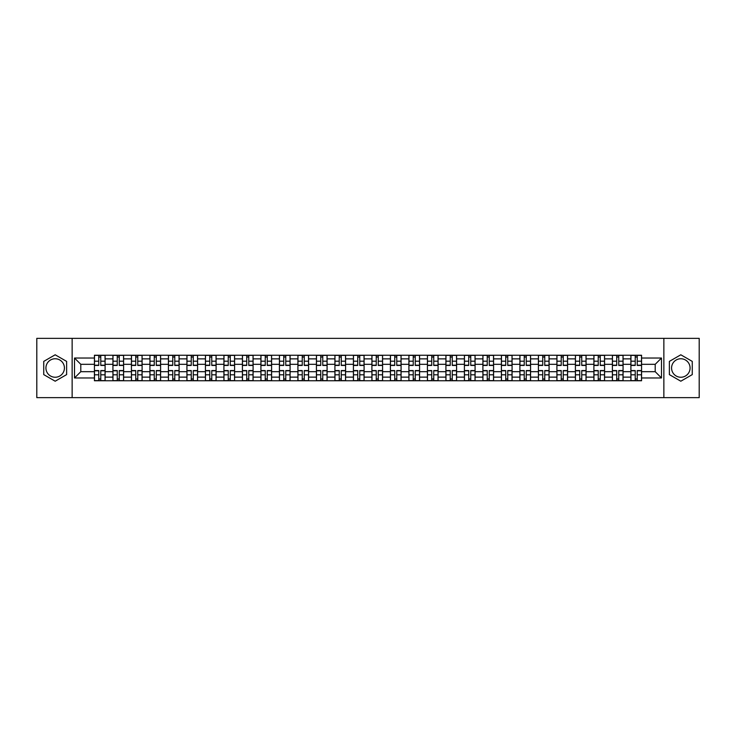 <?xml version="1.0" encoding="UTF-8"?>
<svg xmlns="http://www.w3.org/2000/svg" width="736" height="736" viewBox="0 0 736 736"><rect width="100%" height="100%" fill="white"/><g stroke="black" fill="none" stroke-linecap="round" stroke-linejoin="round"><path stroke-width="1.1" d="M55.182 377.246A9.246 9.246 0 0 1 45.926 368A9.246 9.246 0 0 1 55.182 358.754A9.246 9.246 0 0 1 64.428 368A9.246 9.246 0 0 1 55.182 377.246M680.818 377.246A9.246 9.246 0 0 1 671.572 368A9.246 9.246 0 0 1 680.818 358.754A9.246 9.246 0 0 1 690.074 368A9.246 9.246 0 0 1 680.818 377.246M663.863 397.642L699.2 397.642L699.2 338.358L36.8 338.358L36.8 397.642L663.863 397.642L663.863 338.358M112.93 380.751L112.93 358.874L105.101 358.874L105.101 380.751M105.101 358.874L105.101 355.249M112.93 358.874L112.93 355.249M123.602 355.249L123.602 380.751M131.431 380.751L131.431 355.249M142.103 355.249L142.103 380.751M149.923 380.751L149.923 355.249M160.595 355.249L160.595 380.751M168.424 380.751L168.424 355.249M179.096 355.249L179.096 380.751M186.926 380.751L186.926 355.249M197.598 355.249L197.598 380.751M205.427 380.751L205.427 355.249M216.099 355.249L216.099 380.751M223.919 380.751L223.919 355.249M234.591 355.249L234.591 380.751M242.42 380.751L242.42 355.249M253.092 355.249L253.092 380.751M260.921 380.751L260.921 355.249M271.593 355.249L271.593 380.751M279.422 380.751L279.422 355.249M290.094 355.249L290.094 380.751M297.914 380.751L297.914 355.249M308.586 355.249L308.586 380.751M316.416 380.751L316.416 355.249M327.088 355.249L327.088 380.751M334.917 380.751L334.917 355.249M345.589 355.249L345.589 380.751M353.418 380.751L353.418 355.249M364.09 355.249L364.09 380.751M371.91 380.751L371.91 355.249M382.582 355.249L382.582 380.751M390.411 380.751L390.411 355.249M401.083 355.249L401.083 380.751M408.912 380.751L408.912 355.249M419.584 355.249L419.584 380.751M427.414 380.751L427.414 355.249M438.086 355.249L438.086 380.751M445.906 380.751L445.906 355.249M456.578 355.249L456.578 380.751M464.407 380.751L464.407 355.249M475.079 355.249L475.079 380.751M482.908 380.751L482.908 355.249M493.58 355.249L493.58 380.751M501.409 380.751L501.409 355.249M512.081 355.249L512.081 380.751M519.901 380.751L519.901 355.249M530.573 355.249L530.573 380.751M538.402 380.751L538.402 355.249M549.074 355.249L549.074 380.751M556.904 380.751L556.904 355.249M567.576 355.249L567.576 380.751M575.405 380.751L575.405 355.249M586.077 355.249L586.077 380.751M593.897 380.751L593.897 355.249M604.569 355.249L604.569 380.751M612.398 380.751L612.398 355.249M623.07 355.249L623.07 380.751M630.899 380.751L630.899 355.249M630.899 371.68L623.07 371.68M612.398 371.68L604.569 371.68M593.897 371.68L586.077 371.68M575.405 371.68L567.576 371.68M556.904 371.68L549.074 371.68M538.402 371.68L530.573 371.68M519.901 371.68L512.081 371.68M501.409 371.68L493.58 371.68M482.908 371.68L475.079 371.68M464.407 371.68L456.578 371.68M445.906 371.68L438.086 371.68M427.414 371.68L419.584 371.68M408.912 371.68L401.083 371.68M390.411 371.68L382.582 371.68M371.91 371.68L364.09 371.68M353.418 371.68L345.589 371.68M334.917 371.68L327.088 371.68M316.416 371.68L308.586 371.68M297.914 371.68L290.094 371.68M279.422 371.68L271.593 371.68M260.921 371.68L253.092 371.68M242.42 371.68L234.591 371.68M223.919 371.68L216.099 371.68M205.427 371.68L197.598 371.68M186.926 371.68L179.096 371.68M168.424 371.68L160.595 371.68M149.923 371.68L142.103 371.68M131.431 371.68L123.602 371.68M112.93 371.68L105.101 371.68M630.899 364.32L623.07 364.32M612.398 364.32L604.569 364.32M593.897 364.32L586.077 364.32M575.405 364.32L567.576 364.32M556.904 364.32L549.074 364.32M538.402 364.32L530.573 364.32M519.901 364.32L512.081 364.32M501.409 364.32L493.58 364.32M482.908 364.32L475.079 364.32M464.407 364.32L456.578 364.32M445.906 364.32L438.086 364.32M427.414 364.32L419.584 364.32M408.912 364.32L401.083 364.32M390.411 364.32L382.582 364.32M371.91 364.32L364.09 364.32M353.418 364.32L345.589 364.32M334.917 364.32L327.088 364.32M316.416 364.32L308.586 364.32M297.914 364.32L290.094 364.32M279.422 364.32L271.593 364.32M260.921 364.32L253.092 364.32M242.42 364.32L234.591 364.32M223.919 364.32L216.099 364.32M205.427 364.32L197.598 364.32M186.926 364.32L179.096 364.32M168.424 364.32L160.595 364.32M149.923 364.32L142.103 364.32M131.431 364.32L123.602 364.32M112.93 364.32L105.101 364.32M80.794 371.68L94.429 371.68L94.429 364.32L80.794 364.32L80.794 371.68L74.511 377.964L74.511 358.036L94.429 358.036L94.429 364.32M641.571 364.32L641.571 371.68L655.206 371.68L655.206 364.32L641.571 364.32L641.571 355.249L94.429 355.249L94.429 358.036M641.571 358.036L661.489 358.036L661.489 377.964L641.571 377.964L641.571 371.68M94.429 371.68L94.429 380.751L641.571 380.751L641.571 377.964M94.429 377.964L74.511 377.964M72.137 397.642L72.137 338.358M66.626 361.394L55.182 354.789L43.737 361.394L43.737 374.606L55.182 381.211L66.626 374.606L66.626 361.394M692.263 361.394L680.818 354.789L669.374 361.394L669.374 374.606L680.818 381.211L692.263 374.606L692.263 361.394M100.777 378.966L98.762 378.966M98.762 357.034L100.777 357.034M119.278 378.966L117.254 378.966M117.254 357.034L119.278 357.034M137.77 378.966L135.755 378.966M135.755 357.034L137.77 357.034M156.271 378.966L154.256 378.966M154.256 357.034L156.271 357.034M174.772 378.966L172.758 378.966M172.758 357.034L174.772 357.034M193.274 378.966L191.25 378.966M191.25 357.034L193.274 357.034M211.766 378.966L209.751 378.966M209.751 357.034L211.766 357.034M230.267 378.966L228.252 378.966M228.252 357.034L230.267 357.034M248.768 378.966L246.753 378.966M246.753 357.034L248.768 357.034M267.26 378.966L265.245 378.966M265.245 357.034L267.26 357.034M285.761 378.966L283.746 378.966M283.746 357.034L285.761 357.034M304.262 378.966L302.248 378.966M302.248 357.034L304.262 357.034M322.764 378.966L320.749 378.966M320.749 357.034L322.764 357.034M341.256 378.966L339.241 378.966M339.241 357.034L341.256 357.034M359.757 378.966L357.742 378.966M357.742 357.034L359.757 357.034M378.258 378.966L376.243 378.966M376.243 357.034L378.258 357.034M396.759 378.966L394.744 378.966M394.744 357.034L396.759 357.034M415.251 378.966L413.236 378.966M413.236 357.034L415.251 357.034M433.752 378.966L431.738 378.966M431.738 357.034L433.752 357.034M452.254 378.966L450.239 378.966M450.239 357.034L452.254 357.034M470.755 378.966L468.74 378.966M468.74 357.034L470.755 357.034M489.247 378.966L487.232 378.966M487.232 357.034L489.247 357.034M507.748 378.966L505.733 378.966M505.733 357.034L507.748 357.034M526.249 378.966L524.234 378.966M524.234 357.034L526.249 357.034M544.75 378.966L542.726 378.966M542.726 357.034L544.75 357.034M563.242 378.966L561.228 378.966M561.228 357.034L563.242 357.034M581.744 378.966L579.729 378.966M579.729 357.034L581.744 357.034M600.245 378.966L598.23 378.966M598.23 357.034L600.245 357.034M618.746 378.966L616.722 378.966M616.722 357.034L618.746 357.034M637.238 378.966L635.223 378.966M635.223 357.034L637.238 357.034M74.511 358.036L80.794 364.32M655.206 371.68L661.489 377.964M655.206 364.32L661.489 358.036M100.777 365.452L100.777 355.368L105.046 355.368L105.046 365.452L100.777 365.452M98.762 356.914L100.777 356.914M98.762 355.368L94.493 355.368L94.493 365.452L98.762 365.452L98.762 355.368L100.777 355.368M98.762 370.548L98.762 380.632L94.493 380.632L94.493 370.548L98.762 370.548M100.777 379.086L98.762 379.086M100.777 380.632L105.046 380.632L105.046 370.548L100.777 370.548L100.777 380.632L98.762 380.632M119.278 365.452L119.278 355.368L123.547 355.368L123.547 365.452L119.278 365.452M117.254 356.914L119.278 356.914M117.254 355.368L112.985 355.368L112.985 365.452L117.254 365.452L117.254 355.368L119.278 355.368M137.77 365.452L137.77 355.368L142.039 355.368L142.039 365.452L137.77 365.452M135.755 356.914L137.77 356.914M135.755 355.368L131.486 355.368L131.486 365.452L135.755 365.452L135.755 355.368L137.77 355.368M117.254 370.548L117.254 380.632L112.985 380.632L112.985 370.548L117.254 370.548M119.278 379.086L117.254 379.086M119.278 380.632L123.547 380.632L123.547 370.548L119.278 370.548L119.278 380.632L117.254 380.632M135.755 370.548L135.755 380.632L131.486 380.632L131.486 370.548L135.755 370.548M137.77 379.086L135.755 379.086M137.77 380.632L142.039 380.632L142.039 370.548L137.77 370.548L137.77 380.632L135.755 380.632M156.271 365.452L156.271 355.368L160.54 355.368L160.54 365.452L156.271 365.452M154.256 356.914L156.271 356.914M154.256 355.368L149.988 355.368L149.988 365.452L154.256 365.452L154.256 355.368L156.271 355.368M174.772 365.452L174.772 355.368L179.041 355.368L179.041 365.452L174.772 365.452M172.758 356.914L174.772 356.914M172.758 355.368L168.489 355.368L168.489 365.452L172.758 365.452L172.758 355.368L174.772 355.368M193.274 365.452L193.274 355.368L197.542 355.368L197.542 365.452L193.274 365.452M191.25 356.914L193.274 356.914M191.25 355.368L186.981 355.368L186.981 365.452L191.25 365.452L191.25 355.368L193.274 355.368M154.256 370.548L154.256 380.632L149.988 380.632L149.988 370.548L154.256 370.548M156.271 379.086L154.256 379.086M156.271 380.632L160.54 380.632L160.54 370.548L156.271 370.548L156.271 380.632L154.256 380.632M172.758 370.548L172.758 380.632L168.489 380.632L168.489 370.548L172.758 370.548M174.772 379.086L172.758 379.086M174.772 380.632L179.041 380.632L179.041 370.548L174.772 370.548L174.772 380.632L172.758 380.632M191.25 370.548L191.25 380.632L186.981 380.632L186.981 370.548L191.25 370.548M193.274 379.086L191.25 379.086M193.274 380.632L197.542 380.632L197.542 370.548L193.274 370.548L193.274 380.632L191.25 380.632M211.766 365.452L211.766 355.368L216.034 355.368L216.034 365.452L211.766 365.452M209.751 356.914L211.766 356.914M209.751 355.368L205.482 355.368L205.482 365.452L209.751 365.452L209.751 355.368L211.766 355.368M209.751 370.548L209.751 380.632L205.482 380.632L205.482 370.548L209.751 370.548M211.766 379.086L209.751 379.086M211.766 380.632L216.034 380.632L216.034 370.548L211.766 370.548L211.766 380.632L209.751 380.632M230.267 365.452L230.267 355.368L234.536 355.368L234.536 365.452L230.267 365.452M228.252 356.914L230.267 356.914M228.252 355.368L223.983 355.368L223.983 365.452L228.252 365.452L228.252 355.368L230.267 355.368M228.252 370.548L228.252 380.632L223.983 380.632L223.983 370.548L228.252 370.548M230.267 379.086L228.252 379.086M230.267 380.632L234.536 380.632L234.536 370.548L230.267 370.548L230.267 380.632L228.252 380.632M248.768 365.452L248.768 355.368L253.037 355.368L253.037 365.452L248.768 365.452M246.753 356.914L248.768 356.914M246.753 355.368L242.484 355.368L242.484 365.452L246.753 365.452L246.753 355.368L248.768 355.368M246.753 370.548L246.753 380.632L242.484 380.632L242.484 370.548L246.753 370.548M248.768 379.086L246.753 379.086M248.768 380.632L253.037 380.632L253.037 370.548L248.768 370.548L248.768 380.632L246.753 380.632M267.26 365.452L267.26 355.368L271.538 355.368L271.538 365.452L267.26 365.452M265.245 356.914L267.26 356.914M265.245 355.368L260.976 355.368L260.976 365.452L265.245 365.452L265.245 355.368L267.26 355.368M265.245 370.548L265.245 380.632L260.976 380.632L260.976 370.548L265.245 370.548M267.26 379.086L265.245 379.086M267.26 380.632L271.538 380.632L271.538 370.548L267.26 370.548L267.26 380.632L265.245 380.632M285.761 365.452L285.761 355.368L290.03 355.368L290.03 365.452L285.761 365.452M283.746 356.914L285.761 356.914M283.746 355.368L279.478 355.368L279.478 365.452L283.746 365.452L283.746 355.368L285.761 355.368M283.746 370.548L283.746 380.632L279.478 380.632L279.478 370.548L283.746 370.548M285.761 379.086L283.746 379.086M285.761 380.632L290.03 380.632L290.03 370.548L285.761 370.548L285.761 380.632L283.746 380.632M304.262 365.452L304.262 355.368L308.531 355.368L308.531 365.452L304.262 365.452M302.248 356.914L304.262 356.914M302.248 355.368L297.979 355.368L297.979 365.452L302.248 365.452L302.248 355.368L304.262 355.368M302.248 370.548L302.248 380.632L297.979 380.632L297.979 370.548L302.248 370.548M304.262 379.086L302.248 379.086M304.262 380.632L308.531 380.632L308.531 370.548L304.262 370.548L304.262 380.632L302.248 380.632M322.764 365.452L322.764 355.368L327.032 355.368L327.032 365.452L322.764 365.452M320.749 356.914L322.764 356.914M320.749 355.368L316.48 355.368L316.48 365.452L320.749 365.452L320.749 355.368L322.764 355.368M320.749 370.548L320.749 380.632L316.48 380.632L316.48 370.548L320.749 370.548M322.764 379.086L320.749 379.086M322.764 380.632L327.032 380.632L327.032 370.548L322.764 370.548L322.764 380.632L320.749 380.632M341.256 365.452L341.256 355.368L345.524 355.368L345.524 365.452L341.256 365.452M339.241 356.914L341.256 356.914M339.241 355.368L334.972 355.368L334.972 365.452L339.241 365.452L339.241 355.368L341.256 355.368M339.241 370.548L339.241 380.632L334.972 380.632L334.972 370.548L339.241 370.548M341.256 379.086L339.241 379.086M341.256 380.632L345.524 380.632L345.524 370.548L341.256 370.548L341.256 380.632L339.241 380.632M359.757 365.452L359.757 355.368L364.026 355.368L364.026 365.452L359.757 365.452M357.742 356.914L359.757 356.914M357.742 355.368L353.473 355.368L353.473 365.452L357.742 365.452L357.742 355.368L359.757 355.368M357.742 370.548L357.742 380.632L353.473 380.632L353.473 370.548L357.742 370.548M359.757 379.086L357.742 379.086M359.757 380.632L364.026 380.632L364.026 370.548L359.757 370.548L359.757 380.632L357.742 380.632M378.258 365.452L378.258 355.368L382.527 355.368L382.527 365.452L378.258 365.452M376.243 356.914L378.258 356.914M376.243 355.368L371.974 355.368L371.974 365.452L376.243 365.452L376.243 355.368L378.258 355.368M376.243 370.548L376.243 380.632L371.974 380.632L371.974 370.548L376.243 370.548M378.258 379.086L376.243 379.086M378.258 380.632L382.527 380.632L382.527 370.548L378.258 370.548L378.258 380.632L376.243 380.632M396.759 365.452L396.759 355.368L401.028 355.368L401.028 365.452L396.759 365.452M394.744 356.914L396.759 356.914M394.744 355.368L390.476 355.368L390.476 365.452L394.744 365.452L394.744 355.368L396.759 355.368M394.744 370.548L394.744 380.632L390.476 380.632L390.476 370.548L394.744 370.548M396.759 379.086L394.744 379.086M396.759 380.632L401.028 380.632L401.028 370.548L396.759 370.548L396.759 380.632L394.744 380.632M415.251 365.452L415.251 355.368L419.52 355.368L419.52 365.452L415.251 365.452M413.236 356.914L415.251 356.914M413.236 355.368L408.968 355.368L408.968 365.452L413.236 365.452L413.236 355.368L415.251 355.368M413.236 370.548L413.236 380.632L408.968 380.632L408.968 370.548L413.236 370.548M415.251 379.086L413.236 379.086M415.251 380.632L419.52 380.632L419.52 370.548L415.251 370.548L415.251 380.632L413.236 380.632M433.752 365.452L433.752 355.368L438.021 355.368L438.021 365.452L433.752 365.452M431.738 356.914L433.752 356.914M431.738 355.368L427.469 355.368L427.469 365.452L431.738 365.452L431.738 355.368L433.752 355.368M431.738 370.548L431.738 380.632L427.469 380.632L427.469 370.548L431.738 370.548M433.752 379.086L431.738 379.086M433.752 380.632L438.021 380.632L438.021 370.548L433.752 370.548L433.752 380.632L431.738 380.632M452.254 365.452L452.254 355.368L456.522 355.368L456.522 365.452L452.254 365.452M450.239 356.914L452.254 356.914M450.239 355.368L445.97 355.368L445.97 365.452L450.239 365.452L450.239 355.368L452.254 355.368M450.239 370.548L450.239 380.632L445.97 380.632L445.97 370.548L450.239 370.548M452.254 379.086L450.239 379.086M452.254 380.632L456.522 380.632L456.522 370.548L452.254 370.548L452.254 380.632L450.239 380.632M470.755 365.452L470.755 355.368L475.024 355.368L475.024 365.452L470.755 365.452M468.74 356.914L470.755 356.914M468.74 355.368L464.462 355.368L464.462 365.452L468.74 365.452L468.74 355.368L470.755 355.368M468.74 370.548L468.74 380.632L464.462 380.632L464.462 370.548L468.74 370.548M470.755 379.086L468.74 379.086M470.755 380.632L475.024 380.632L475.024 370.548L470.755 370.548L470.755 380.632L468.74 380.632M489.247 365.452L489.247 355.368L493.516 355.368L493.516 365.452L489.247 365.452M487.232 356.914L489.247 356.914M487.232 355.368L482.963 355.368L482.963 365.452L487.232 365.452L487.232 355.368L489.247 355.368M487.232 370.548L487.232 380.632L482.963 380.632L482.963 370.548L487.232 370.548M489.247 379.086L487.232 379.086M489.247 380.632L493.516 380.632L493.516 370.548L489.247 370.548L489.247 380.632L487.232 380.632M507.748 365.452L507.748 355.368L512.017 355.368L512.017 365.452L507.748 365.452M505.733 356.914L507.748 356.914M505.733 355.368L501.464 355.368L501.464 365.452L505.733 365.452L505.733 355.368L507.748 355.368M505.733 370.548L505.733 380.632L501.464 380.632L501.464 370.548L505.733 370.548M507.748 379.086L505.733 379.086M507.748 380.632L512.017 380.632L512.017 370.548L507.748 370.548L507.748 380.632L505.733 380.632M526.249 365.452L526.249 355.368L530.518 355.368L530.518 365.452L526.249 365.452M524.234 356.914L526.249 356.914M524.234 355.368L519.966 355.368L519.966 365.452L524.234 365.452L524.234 355.368L526.249 355.368M524.234 370.548L524.234 380.632L519.966 380.632L519.966 370.548L524.234 370.548M526.249 379.086L524.234 379.086M526.249 380.632L530.518 380.632L530.518 370.548L526.249 370.548L526.249 380.632L524.234 380.632M544.75 365.452L544.75 355.368L549.019 355.368L549.019 365.452L544.75 365.452M542.726 356.914L544.75 356.914M542.726 355.368L538.458 355.368L538.458 365.452L542.726 365.452L542.726 355.368L544.75 355.368M542.726 370.548L542.726 380.632L538.458 380.632L538.458 370.548L542.726 370.548M544.75 379.086L542.726 379.086M544.75 380.632L549.019 380.632L549.019 370.548L544.75 370.548L544.75 380.632L542.726 380.632M563.242 365.452L563.242 355.368L567.511 355.368L567.511 365.452L563.242 365.452M561.228 356.914L563.242 356.914M561.228 355.368L556.959 355.368L556.959 365.452L561.228 365.452L561.228 355.368L563.242 355.368M561.228 370.548L561.228 380.632L556.959 380.632L556.959 370.548L561.228 370.548M563.242 379.086L561.228 379.086M563.242 380.632L567.511 380.632L567.511 370.548L563.242 370.548L563.242 380.632L561.228 380.632M581.744 365.452L581.744 355.368L586.012 355.368L586.012 365.452L581.744 365.452M579.729 356.914L581.744 356.914M579.729 355.368L575.46 355.368L575.46 365.452L579.729 365.452L579.729 355.368L581.744 355.368M579.729 370.548L579.729 380.632L575.46 380.632L575.46 370.548L579.729 370.548M581.744 379.086L579.729 379.086M581.744 380.632L586.012 380.632L586.012 370.548L581.744 370.548L581.744 380.632L579.729 380.632M600.245 365.452L600.245 355.368L604.514 355.368L604.514 365.452L600.245 365.452M598.23 356.914L600.245 356.914M598.23 355.368L593.961 355.368L593.961 365.452L598.23 365.452L598.23 355.368L600.245 355.368M598.23 370.548L598.23 380.632L593.961 380.632L593.961 370.548L598.23 370.548M600.245 379.086L598.23 379.086M600.245 380.632L604.514 380.632L604.514 370.548L600.245 370.548L600.245 380.632L598.23 380.632M618.746 365.452L618.746 355.368L623.015 355.368L623.015 365.452L618.746 365.452M616.722 356.914L618.746 356.914M616.722 355.368L612.453 355.368L612.453 365.452L616.722 365.452L616.722 355.368L618.746 355.368M616.722 370.548L616.722 380.632L612.453 380.632L612.453 370.548L616.722 370.548M618.746 379.086L616.722 379.086M618.746 380.632L623.015 380.632L623.015 370.548L618.746 370.548L618.746 380.632L616.722 380.632M637.238 365.452L637.238 355.368L641.507 355.368L641.507 365.452L637.238 365.452M635.223 356.914L637.238 356.914M635.223 355.368L630.954 355.368L630.954 365.452L635.223 365.452L635.223 355.368L637.238 355.368M635.223 370.548L635.223 380.632L630.954 380.632L630.954 370.548L635.223 370.548M637.238 379.086L635.223 379.086M637.238 380.632L641.507 380.632L641.507 370.548L637.238 370.548L637.238 380.632L635.223 380.632M612.398 358.874L604.569 358.874M593.897 358.874L586.077 358.874M575.405 358.874L567.576 358.874M556.904 358.874L549.074 358.874M538.402 358.874L530.573 358.874M519.901 358.874L512.081 358.874M501.409 358.874L493.58 358.874M482.908 358.874L475.079 358.874M464.407 358.874L456.578 358.874M445.906 358.874L438.086 358.874M427.414 358.874L419.584 358.874M408.912 358.874L401.083 358.874M390.411 358.874L382.582 358.874M371.91 358.874L364.09 358.874M353.418 358.874L345.589 358.874M334.917 358.874L327.088 358.874M316.416 358.874L308.586 358.874M297.914 358.874L290.094 358.874M279.422 358.874L271.593 358.874M260.921 358.874L253.092 358.874M242.42 358.874L234.591 358.874M223.919 358.874L216.099 358.874M205.427 358.874L197.598 358.874M186.926 358.874L179.096 358.874M168.424 358.874L160.595 358.874M149.923 358.874L142.103 358.874M131.431 358.874L123.602 358.874M630.899 358.874L623.07 358.874M612.398 377.126L604.569 377.126M593.897 377.126L586.077 377.126M575.405 377.126L567.576 377.126M556.904 377.126L549.074 377.126M538.402 377.126L530.573 377.126M519.901 377.126L512.081 377.126M501.409 377.126L493.58 377.126M482.908 377.126L475.079 377.126M464.407 377.126L456.578 377.126M445.906 377.126L438.086 377.126M427.414 377.126L419.584 377.126M408.912 377.126L401.083 377.126M390.411 377.126L382.582 377.126M371.91 377.126L364.09 377.126M353.418 377.126L345.589 377.126M334.917 377.126L327.088 377.126M316.416 377.126L308.586 377.126M297.914 377.126L290.094 377.126M279.422 377.126L271.593 377.126M260.921 377.126L253.092 377.126M242.42 377.126L234.591 377.126M223.919 377.126L216.099 377.126M205.427 377.126L197.598 377.126M186.926 377.126L179.096 377.126M168.424 377.126L160.595 377.126M149.923 377.126L142.103 377.126M131.431 377.126L123.602 377.126M112.93 377.126L105.101 377.126M630.899 377.126L623.07 377.126M100.777 365.203L105.046 365.203M100.777 361.192L105.046 361.192M94.493 365.203L98.762 365.203M94.493 361.192L98.762 361.192M98.762 370.797L94.493 370.797M98.762 374.808L94.493 374.808M105.046 370.797L100.777 370.797M105.046 374.808L100.777 374.808M119.278 365.203L123.547 365.203M119.278 361.192L123.547 361.192M112.985 365.203L117.254 365.203M112.985 361.192L117.254 361.192M137.77 365.203L142.039 365.203M137.77 361.192L142.039 361.192M131.486 365.203L135.755 365.203M131.486 361.192L135.755 361.192M117.254 370.797L112.985 370.797M117.254 374.808L112.985 374.808M123.547 370.797L119.278 370.797M123.547 374.808L119.278 374.808M135.755 370.797L131.486 370.797M135.755 374.808L131.486 374.808M142.039 370.797L137.77 370.797M142.039 374.808L137.77 374.808M156.271 365.203L160.54 365.203M156.271 361.192L160.54 361.192M149.988 365.203L154.256 365.203M149.988 361.192L154.256 361.192M174.772 365.203L179.041 365.203M174.772 361.192L179.041 361.192M168.489 365.203L172.758 365.203M168.489 361.192L172.758 361.192M193.274 365.203L197.542 365.203M193.274 361.192L197.542 361.192M186.981 365.203L191.25 365.203M186.981 361.192L191.25 361.192M154.256 370.797L149.988 370.797M154.256 374.808L149.988 374.808M160.54 370.797L156.271 370.797M160.54 374.808L156.271 374.808M172.758 370.797L168.489 370.797M172.758 374.808L168.489 374.808M179.041 370.797L174.772 370.797M179.041 374.808L174.772 374.808M191.25 370.797L186.981 370.797M191.25 374.808L186.981 374.808M197.542 370.797L193.274 370.797M197.542 374.808L193.274 374.808M211.766 365.203L216.034 365.203M211.766 361.192L216.034 361.192M205.482 365.203L209.751 365.203M205.482 361.192L209.751 361.192M209.751 370.797L205.482 370.797M209.751 374.808L205.482 374.808M216.034 370.797L211.766 370.797M216.034 374.808L211.766 374.808M230.267 365.203L234.536 365.203M230.267 361.192L234.536 361.192M223.983 365.203L228.252 365.203M223.983 361.192L228.252 361.192M228.252 370.797L223.983 370.797M228.252 374.808L223.983 374.808M234.536 370.797L230.267 370.797M234.536 374.808L230.267 374.808M248.768 365.203L253.037 365.203M248.768 361.192L253.037 361.192M242.484 365.203L246.753 365.203M242.484 361.192L246.753 361.192M246.753 370.797L242.484 370.797M246.753 374.808L242.484 374.808M253.037 370.797L248.768 370.797M253.037 374.808L248.768 374.808M267.26 365.203L271.538 365.203M267.26 361.192L271.538 361.192M260.976 365.203L265.245 365.203M260.976 361.192L265.245 361.192M265.245 370.797L260.976 370.797M265.245 374.808L260.976 374.808M271.538 370.797L267.26 370.797M271.538 374.808L267.26 374.808M285.761 365.203L290.03 365.203M285.761 361.192L290.03 361.192M279.478 365.203L283.746 365.203M279.478 361.192L283.746 361.192M283.746 370.797L279.478 370.797M283.746 374.808L279.478 374.808M290.03 370.797L285.761 370.797M290.03 374.808L285.761 374.808M304.262 365.203L308.531 365.203M304.262 361.192L308.531 361.192M297.979 365.203L302.248 365.203M297.979 361.192L302.248 361.192M302.248 370.797L297.979 370.797M302.248 374.808L297.979 374.808M308.531 370.797L304.262 370.797M308.531 374.808L304.262 374.808M322.764 365.203L327.032 365.203M322.764 361.192L327.032 361.192M316.48 365.203L320.749 365.203M316.48 361.192L320.749 361.192M320.749 370.797L316.48 370.797M320.749 374.808L316.48 374.808M327.032 370.797L322.764 370.797M327.032 374.808L322.764 374.808M341.256 365.203L345.524 365.203M341.256 361.192L345.524 361.192M334.972 365.203L339.241 365.203M334.972 361.192L339.241 361.192M339.241 370.797L334.972 370.797M339.241 374.808L334.972 374.808M345.524 370.797L341.256 370.797M345.524 374.808L341.256 374.808M359.757 365.203L364.026 365.203M359.757 361.192L364.026 361.192M353.473 365.203L357.742 365.203M353.473 361.192L357.742 361.192M357.742 370.797L353.473 370.797M357.742 374.808L353.473 374.808M364.026 370.797L359.757 370.797M364.026 374.808L359.757 374.808M378.258 365.203L382.527 365.203M378.258 361.192L382.527 361.192M371.974 365.203L376.243 365.203M371.974 361.192L376.243 361.192M376.243 370.797L371.974 370.797M376.243 374.808L371.974 374.808M382.527 370.797L378.258 370.797M382.527 374.808L378.258 374.808M396.759 365.203L401.028 365.203M396.759 361.192L401.028 361.192M390.476 365.203L394.744 365.203M390.476 361.192L394.744 361.192M394.744 370.797L390.476 370.797M394.744 374.808L390.476 374.808M401.028 370.797L396.759 370.797M401.028 374.808L396.759 374.808M415.251 365.203L419.52 365.203M415.251 361.192L419.52 361.192M408.968 365.203L413.236 365.203M408.968 361.192L413.236 361.192M413.236 370.797L408.968 370.797M413.236 374.808L408.968 374.808M419.52 370.797L415.251 370.797M419.52 374.808L415.251 374.808M433.752 365.203L438.021 365.203M433.752 361.192L438.021 361.192M427.469 365.203L431.738 365.203M427.469 361.192L431.738 361.192M431.738 370.797L427.469 370.797M431.738 374.808L427.469 374.808M438.021 370.797L433.752 370.797M438.021 374.808L433.752 374.808M452.254 365.203L456.522 365.203M452.254 361.192L456.522 361.192M445.97 365.203L450.239 365.203M445.97 361.192L450.239 361.192M450.239 370.797L445.97 370.797M450.239 374.808L445.97 374.808M456.522 370.797L452.254 370.797M456.522 374.808L452.254 374.808M470.755 365.203L475.024 365.203M470.755 361.192L475.024 361.192M464.462 365.203L468.74 365.203M464.462 361.192L468.74 361.192M468.74 370.797L464.462 370.797M468.74 374.808L464.462 374.808M475.024 370.797L470.755 370.797M475.024 374.808L470.755 374.808M489.247 365.203L493.516 365.203M489.247 361.192L493.516 361.192M482.963 365.203L487.232 365.203M482.963 361.192L487.232 361.192M487.232 370.797L482.963 370.797M487.232 374.808L482.963 374.808M493.516 370.797L489.247 370.797M493.516 374.808L489.247 374.808M507.748 365.203L512.017 365.203M507.748 361.192L512.017 361.192M501.464 365.203L505.733 365.203M501.464 361.192L505.733 361.192M505.733 370.797L501.464 370.797M505.733 374.808L501.464 374.808M512.017 370.797L507.748 370.797M512.017 374.808L507.748 374.808M526.249 365.203L530.518 365.203M526.249 361.192L530.518 361.192M519.966 365.203L524.234 365.203M519.966 361.192L524.234 361.192M524.234 370.797L519.966 370.797M524.234 374.808L519.966 374.808M530.518 370.797L526.249 370.797M530.518 374.808L526.249 374.808M544.75 365.203L549.019 365.203M544.75 361.192L549.019 361.192M538.458 365.203L542.726 365.203M538.458 361.192L542.726 361.192M542.726 370.797L538.458 370.797M542.726 374.808L538.458 374.808M549.019 370.797L544.75 370.797M549.019 374.808L544.75 374.808M563.242 365.203L567.511 365.203M563.242 361.192L567.511 361.192M556.959 365.203L561.228 365.203M556.959 361.192L561.228 361.192M561.228 370.797L556.959 370.797M561.228 374.808L556.959 374.808M567.511 370.797L563.242 370.797M567.511 374.808L563.242 374.808M581.744 365.203L586.012 365.203M581.744 361.192L586.012 361.192M575.46 365.203L579.729 365.203M575.46 361.192L579.729 361.192M579.729 370.797L575.46 370.797M579.729 374.808L575.46 374.808M586.012 370.797L581.744 370.797M586.012 374.808L581.744 374.808M600.245 365.203L604.514 365.203M600.245 361.192L604.514 361.192M593.961 365.203L598.23 365.203M593.961 361.192L598.23 361.192M598.23 370.797L593.961 370.797M598.23 374.808L593.961 374.808M604.514 370.797L600.245 370.797M604.514 374.808L600.245 374.808M618.746 365.203L623.015 365.203M618.746 361.192L623.015 361.192M612.453 365.203L616.722 365.203M612.453 361.192L616.722 361.192M616.722 370.797L612.453 370.797M616.722 374.808L612.453 374.808M623.015 370.797L618.746 370.797M623.015 374.808L618.746 374.808M637.238 365.203L641.507 365.203M637.238 361.192L641.507 361.192M630.954 365.203L635.223 365.203M630.954 361.192L635.223 361.192M635.223 370.797L630.954 370.797M635.223 374.808L630.954 374.808M641.507 370.797L637.238 370.797M641.507 374.808L637.238 374.808"/></g></svg>
